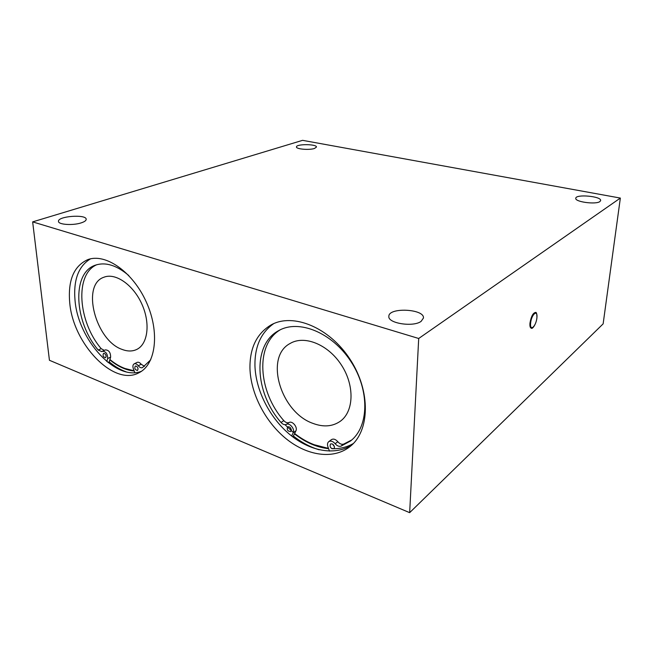 <?xml version="1.0" encoding="UTF-8"?>
<svg xmlns="http://www.w3.org/2000/svg" width="653" height="653" viewBox="0 0 653 653"><rect width="100%" height="100%" fill="white"/><g stroke="black" fill="none" stroke-linecap="round" stroke-linejoin="round"><path stroke-width="0.98" d="M531.207 328.132L531.158 328.124C530.122 327.7 529.722 326.01 529.975 323.055C531.101 316.591 532.913 313.065 535.403 312.469L535.444 312.485M126.045 371.794C120.332 369.769 114.724 366.464 109.231 361.876L107.99 362.472M141.448 371.279C116.071 381.548 78.262 340.058 75.054 300.658C73.242 280.113 78.393 266.179 90.506 258.849M109.826 359.86C117.956 366.57 126.086 370.284 134.208 371.002M319.195 449.786C310.208 447.109 301.604 442.522 293.377 436.016L292.479 436.653M351.894 444.93C334.809 456.145 309.481 451.092 289.418 434.196C269.33 417.243 255.609 389.931 254.939 365.517C254.703 346.572 260.955 332.622 273.697 323.643M294.446 433.837C305.433 442.424 316.819 447.378 328.598 448.693M599.903 201.557C595.846 204.789 574.607 201.85 575.783 198.267C575.709 193.9 601.682 196.275 600.638 200.577L599.903 201.557M314.509 148.46C309.359 150.288 295.989 149.145 296.462 146.941C296.021 143.848 316.917 143.962 316.468 147.047L314.509 148.46M81.274 222.844C73.112 225.644 58.329 224.705 58.501 221.416C57.399 216.184 86.318 213.988 86.188 219.261C86.22 220.551 84.58 221.751 81.274 222.844M421.103 321.374C413.194 327.382 387.613 323.3 388.853 316.346C388.486 307.098 424.605 308.82 423.454 318.027L421.103 321.374M69.732 302.788C67.798 280.423 73.789 266.049 87.714 259.665C105.443 252.817 132.902 271.95 146.362 302.143C160.026 332.246 155.887 364.554 138.975 372.749C113.989 386.829 73.103 344.025 69.732 302.788M249.952 368.414C249.699 348.025 256.751 333.52 271.117 324.9C292.936 312.599 329.349 327.259 350.057 359.297C371.002 391.188 369.982 431.462 349.673 446.832C333.054 459.794 307 455.688 286.112 438.743C265.2 421.748 250.695 393.555 249.952 368.414M418.704 338.483L409.66 512.662L49.432 360.276L32.65 221.881L418.704 338.483L620.35 198.071L302.584 140.338L32.65 221.881M620.35 198.071L603.135 323.864L409.66 512.662M313.04 423.422C323.488 427.323 332.581 426.597 340.327 421.242C353.959 411.521 354.816 385.466 341.38 364.986C328.116 344.392 304.355 334.932 290.144 343.462C264.13 356.922 280.586 412.353 313.04 423.422M122.225 349.461C127.539 351.485 132.347 351.494 136.64 349.494C147.888 344.302 150.623 323.357 141.864 304.094C133.245 284.773 115.475 272.505 103.933 277.223C80.858 284.692 95.665 340.768 122.225 349.461M334.483 447.289L333.879 448.684C330.696 448.684 329.545 447.134 330.434 444.024C332.508 443.469 333.854 444.554 334.483 447.289M332.54 444.073L334.409 446.595M291.36 430.09L290.732 431.527C287.704 431.364 286.667 429.813 287.606 426.891C289.516 426.45 290.765 427.511 291.36 430.09M289.81 427.193L291.246 429.323M293.377 436.016L295.907 430.866C297.931 427.331 292.356 420.516 289.091 422.507C287.369 423.193 285.606 422.564 283.802 420.622C257.968 391.539 255.021 344.613 280.21 329.83M351.673 440.008L343.543 444.154C341.56 444.66 339.65 443.836 337.821 441.697C335.569 439.191 333.422 438.514 331.389 439.665L328.728 441.681C330.761 440.522 332.908 441.208 335.169 443.73C337.005 445.877 338.923 446.701 340.907 446.203L350.383 441.069C369.051 427.062 369.973 390.347 350.857 361.411C331.953 332.336 298.658 319.113 278.749 330.589C252.164 344.417 254.572 392.698 281.051 422.491C282.863 424.442 284.626 425.079 286.349 424.393C289.614 422.401 295.205 429.25 293.189 432.784L291.622 435.992M329.463 451.109L327.879 446.676C327.169 444.448 327.455 442.783 328.728 441.681M138.085 368.953L137.481 370.463C135.032 369.859 134.289 368.398 135.244 366.072C136.64 365.909 137.587 366.872 138.085 368.953M106.161 356.228L105.582 357.73C103.256 357.069 102.554 355.624 103.484 353.42C104.79 353.289 105.68 354.228 106.161 356.228M104.317 350.375L101.191 348.669C78.001 321.594 74.507 274.097 96.832 264.702M134.828 372.626L133.375 368.814C132.567 366.39 132.828 364.741 134.134 363.868C135.465 363.362 136.844 363.99 138.273 365.745C139.718 367.525 141.121 368.145 142.468 367.623L150.729 359.803M128.78 275.542C116.634 265.216 105.451 261.771 95.248 265.216C71.455 273.027 74.32 322.174 98.219 350.049L101.844 351.624L102.448 351.249C105.892 351.469 107.639 353.902 107.68 358.53L106.806 361.517M109.231 361.876L110.635 357.118C110.602 352.498 108.863 350.081 105.419 349.861L102.448 351.249M144.542 366.341L141.211 364.268C139.783 362.513 138.403 361.893 137.081 362.399L134.134 363.868M536.897 317.856C537.892 308.959 531.534 314.077 530.62 323.039C529.689 331.969 536.015 326.606 536.897 317.856M535.493 312.493C536.456 311.971 536.937 313.734 536.929 317.799C536.146 324.696 532.122 329.594 531.256 328.149C530.212 327.724 529.82 326.035 530.073 323.08C531.199 316.623 533.003 313.089 535.493 312.493L535.403 312.469M328.41 448.17C316.762 446.856 305.498 441.959 294.625 433.478M293.328 432.441L284.977 424.687M313.318 444.497L328.492 448.399M134.036 370.545C125.996 369.818 117.964 366.153 109.924 359.525M124.241 368.308L134.126 370.782M343.543 444.154L340.907 446.203M283.802 420.622L281.051 422.491M289.091 422.507L286.349 424.393M295.907 430.866L293.189 432.784M337.821 441.697L335.169 443.73M101.191 348.669L98.219 350.049M110.635 357.118L107.68 358.53M141.211 364.268L138.273 365.745M294.552 433.625C305.457 442.163 316.778 447.109 328.524 448.472M331.887 448.701C339.764 448.954 346.906 447.223 353.322 443.526M109.884 359.656C117.932 366.309 126.021 370.039 134.143 370.831"/></g></svg>
